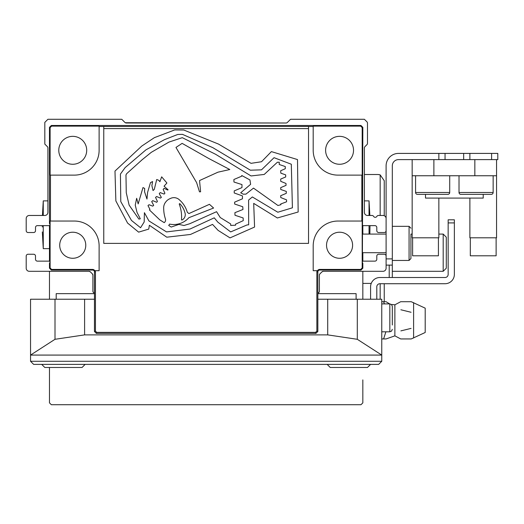 <?xml version="1.0" encoding="UTF-8"?>
<svg xmlns="http://www.w3.org/2000/svg" width="524" height="524" viewBox="0 0 524 524"><rect width="100%" height="100%" fill="white"/><g stroke="black" fill="none" stroke-linecap="round" stroke-linejoin="round"><path stroke-width="0.79" d="M319.771 274.065L319.437 274.812M318.919 292.418L318.513 292.752M317.845 293.001A1.86 1.86 0 0 0 319.398 291.167L319.398 275.179A1.86 1.86 0 0 1 319.941 273.862L321.959 271.851A1.86 1.86 0 0 1 323.275 271.308L321.978 271.832M93.246 292.235L93.789 292.746L93.246 292.235M49.472 299.23L49.472 271.308L49.472 299.23L49.472 271.308L89.034 271.308L90.351 271.851L92.362 273.862L92.905 275.179L92.362 273.862L92.905 275.179L92.362 273.862L92.905 275.179L92.905 291.167A1.86 1.86 0 0 0 94.458 293.001M49.911 261.129A1.86 1.86 0 0 0 49.924 261.129L37.368 261.129A1.86 1.86 0 0 1 35.508 259.269L35.508 256.105A1.86 1.86 0 0 0 33.647 254.245L28.06 254.245A1.86 1.86 0 0 0 26.2 256.105L26.2 268.203A3.105 3.105 0 0 0 29.305 271.308L89.034 271.308L90.351 271.851L89.676 271.425M92.447 273.96L92.683 274.294M362.379 225.634A1.86 1.86 0 0 1 362.398 225.634L374.935 225.634A1.86 1.86 0 0 1 376.795 227.501L376.795 230.665A1.86 1.86 0 0 0 378.662 232.525L384.243 232.525A1.86 1.86 0 0 0 386.103 230.665L386.103 218.56A3.105 3.105 0 0 0 383.005 215.462L378.472 215.462A1.86 1.86 0 0 0 376.861 216.392A1.86 1.86 0 0 1 373.632 216.392A1.86 1.86 0 0 0 372.02 215.462L367.488 215.462A3.105 3.105 0 0 1 364.39 212.358L364.39 147.971A1.86 1.86 0 0 1 364.933 146.655L366.944 144.644A1.86 1.86 0 0 0 367.488 143.327L367.488 123.153A1.86 1.86 0 0 0 366.944 121.837L364.39 119.282L290.545 119.282L287.368 122.459A1.86 1.86 0 0 1 286.052 123.002L126.258 123.002A1.86 1.86 0 0 1 124.941 122.459L121.758 119.282L47.92 119.282L44.815 122.38L44.815 144.1L47.376 146.655A1.86 1.86 0 0 1 47.92 147.971L47.92 212.358A3.105 3.105 0 0 1 44.815 215.462L29.305 215.462A3.105 3.105 0 0 0 26.2 218.56L26.2 230.665A1.86 1.86 0 0 0 28.06 232.525L33.647 232.525A1.86 1.86 0 0 0 35.508 230.665L35.508 227.501A1.86 1.86 0 0 1 37.368 225.634L49.911 225.634A1.86 1.86 0 0 0 49.911 225.634M90.351 271.851A1.86 1.86 0 0 0 89.034 271.308M92.905 291.167L92.905 275.179A1.86 1.86 0 0 0 92.362 273.862M323.275 271.308L383.005 271.308A3.105 3.105 0 0 0 386.103 268.203L386.103 256.105A1.86 1.86 0 0 0 384.243 254.245L378.662 254.245A1.86 1.86 0 0 0 376.795 256.105L376.795 259.269A1.86 1.86 0 0 1 374.935 261.129L362.398 261.129A1.86 1.86 0 0 1 362.379 261.129M317.845 293.65L356.104 293.65L356.104 299.23M56.199 299.23L56.199 293.65L94.458 293.65M362.837 299.23L362.837 271.308M362.837 261.129L362.837 252.692M362.837 234.077L362.837 225.634M49.472 402.858L49.472 367.488L49.472 402.858L51.332 404.718L360.977 404.718L362.837 402.858L362.837 379.9M49.472 225.634L49.472 261.129M284.342 123.002L125.262 122.714M410.927 234.077L412.165 234.077M438.85 234.077L443.193 234.077L443.193 271.308L392.312 271.308M443.193 234.077L446.297 237.182L446.297 268.203L443.193 271.308M362.837 283.405L371.241 283.405M445.053 159.61L445.053 153.408L438.85 153.408L438.85 159.61L398.515 159.61A6.203 6.203 0 0 0 392.312 165.82A6.203 6.203 0 0 1 398.515 159.61A6.203 6.203 0 0 0 392.312 165.82L392.312 277.51M389.208 265.105L389.208 277.51M379.363 174.649L378.04 174.505L380.162 174.878L384.243 180.708L380.162 174.878L380.162 215.462M364.39 174.505L378.04 174.505M384.243 180.708L384.243 215.718M384.243 283.72L384.243 301.719M43.263 215.462L43.263 200.875L42.437 215.462M42.293 225.634L42.306 226.99M49.472 248.658L43.263 248.658L43.263 225.634M49.472 367.488L49.472 379.9M369.04 234.077L369.04 225.634M369.04 215.462L369.04 200.875L364.39 200.875M370.01 225.634L369.865 234.077M85.772 245.245A13.028 13.028 0 0 0 72.738 232.217A13.028 13.028 0 0 0 59.71 245.245A13.028 13.028 0 0 0 72.738 258.28A13.028 13.028 0 0 0 85.772 245.245M352.6 245.245A13.028 13.028 0 0 0 339.565 232.217A13.028 13.028 0 0 0 326.537 245.245A13.028 13.028 0 0 0 339.565 258.28A13.028 13.028 0 0 0 352.6 245.245M86.702 150.303A13.965 13.965 0 0 0 72.738 136.345A13.965 13.965 0 0 0 58.78 150.303A13.965 13.965 0 0 0 72.738 164.267A13.965 13.965 0 0 0 86.702 150.303M353.53 150.303A13.965 13.965 0 0 0 339.565 136.345A13.965 13.965 0 0 0 325.607 150.303A13.965 13.965 0 0 0 339.565 164.267A13.965 13.965 0 0 0 353.53 150.303M317.531 270.685L317.144 270.685L317.531 270.685A2.509 2.509 0 0 1 319.712 269.421L360.709 269.421L362.189 267.941L362.189 221.043L338.013 221.043A24.818 24.818 0 0 0 313.195 245.867L313.195 270.685L317.144 270.685A2.849 2.849 0 0 0 316.863 271.93L316.863 331.089L315.579 332.373L96.73 332.373L95.447 331.089L95.447 271.93A2.849 2.849 0 0 0 95.158 270.685L99.115 270.685L99.115 245.867A24.818 24.818 0 0 0 74.29 221.043L50.114 221.043L50.114 267.941L51.601 269.421L92.597 269.421L92.597 270.07A1.86 1.86 0 0 1 94.458 271.93L94.458 331.502L96.318 333.362L315.985 333.362L317.845 331.502L317.845 271.93A1.86 1.86 0 0 1 319.712 270.07L360.977 270.07L362.837 268.203L362.837 263.153L362.379 262.963L362.837 127.345L360.977 125.485L51.332 125.485L49.472 127.345L49.472 223.617L49.924 223.807L49.924 262.963L49.472 263.153L49.472 268.203L51.332 270.07L92.597 270.07M94.772 270.685A2.509 2.509 0 0 0 92.597 269.421M74.29 175.127A24.818 24.818 0 0 0 99.115 150.303L99.115 126.127L51.601 126.127L50.114 127.614L50.114 175.127L74.29 175.127M313.195 150.303A24.818 24.818 0 0 0 338.013 175.127L362.189 175.127L362.189 127.614L360.709 126.127L313.195 126.127L313.195 150.303M103.765 126.467L103.765 243.385L308.538 243.385L308.538 126.408L99.115 126.467M50.455 175.127L50.455 221.043M361.848 221.043L361.848 175.127M313.195 126.467L308.538 126.467M316.863 331.089L317.845 331.502M315.579 332.373L315.985 333.362M96.73 332.373L96.318 333.362M95.447 331.089L94.458 331.502M360.709 126.127L360.977 125.485M51.601 126.127L51.332 125.485M362.189 267.941L362.837 268.203M362.189 127.614L362.837 127.345M50.114 127.614L49.472 127.345M50.114 267.941L49.472 268.203M360.709 269.421L360.977 270.07M51.601 269.421L51.332 270.07M385.887 331.81L383.601 338.943L386.077 338.943L394.873 335.851L394.873 304.811L391.415 304.457M381.76 301.713L386.077 301.713L383.601 301.713L384.406 303.887M394.873 335.851L400.703 338.943L411.235 338.943L425.2 332.491L425.2 308.164L411.235 301.713L400.703 301.713L394.873 304.811M400.88 330.88L411.058 328.397L400.88 330.88M392.312 325.011L392.312 306.37L392.312 325.011M400.88 309.776L411.058 312.271L400.88 309.776M383.601 338.943L381.76 338.943M41.71 364.39L44.815 367.488L82.045 367.488L85.15 364.39M327.153 364.39L330.258 367.488L367.488 367.488L370.592 364.39M357.296 339.297L357.296 299.23L381.76 299.23L381.76 355.082L30.543 355.082L30.543 361.285L33.647 364.39L30.543 361.285L381.76 361.285L378.662 364.39L381.76 361.285L381.76 355.082L357.296 339.297L327.71 334.882L84.6 334.882L55.007 339.297L30.543 355.082L30.543 299.23L94.458 299.23M378.662 364.39L33.647 364.39M357.296 299.23L317.845 299.23M454.36 219.805L454.36 222.91L448.158 222.91L448.158 219.805L454.36 219.805M448.158 222.91L448.158 274.412A3.105 3.105 0 0 1 445.053 277.51L379.9 277.51A9.308 9.308 0 0 0 370.592 286.818L370.592 299.23M376.795 299.23L376.795 286.818A3.105 3.105 0 0 1 379.9 283.72L445.053 283.72A9.308 9.308 0 0 0 454.36 274.412L454.36 222.91M392.312 226.322L409.067 226.322L409.067 260.448L410.927 258.587L410.927 234.424M438.85 153.408L398.515 153.408A12.412 12.412 0 0 0 386.103 165.82L386.103 258.895L392.312 258.895M410.927 252.339L410.927 247.865M469.877 153.408L469.877 159.61L497.8 159.61L497.8 153.408L463.668 153.408L463.668 159.61M445.053 153.408L463.668 153.408M392.312 265.105L386.103 265.105M417.445 194.365L447.85 194.365L417.445 194.365A1.86 1.86 0 0 1 415.578 192.498L415.578 175.75M447.85 194.365A1.86 1.86 0 0 0 449.71 192.498L449.71 175.75M460.878 194.365L491.283 194.365L460.878 194.365A1.86 1.86 0 0 1 459.017 192.498L459.017 175.75M491.283 194.365A1.86 1.86 0 0 0 493.143 192.498L493.143 175.75M496.123 237.798L496.123 255.797L470.31 255.797L470.31 237.798M438.418 237.798L438.418 255.797L412.604 255.797L412.604 237.798M496.562 159.61L496.562 237.798L469.877 237.798L469.877 198.085M438.85 198.085L438.85 237.798L412.165 237.798L412.165 159.61M496.562 175.75L474.842 175.75L474.842 159.61L433.885 159.61L433.885 175.75L412.165 175.75M425.508 194.365L425.508 198.085L483.22 198.085L483.22 194.365M433.885 175.75L474.842 175.75M181.507 219.615A0.4 0.4 0 0 0 182.097 219.988A6.223 6.223 0 0 0 185.273 214.185A20.41 20.41 0 0 0 179.942 203.803A0.4 0.4 0 0 0 179.287 204.216A36.346 36.346 0 0 1 181.507 219.615M173.713 224.527A20.239 20.239 0 0 0 188.856 217.715L213.602 208.035L209.449 204.321L188.915 213.569L187.284 212.253A25.735 25.735 0 0 0 179.385 199.821A7.912 7.912 0 0 0 170.123 198.635A9.222 9.222 0 0 0 166.069 201.609A9.314 9.314 0 0 0 163.698 208.637A34.361 34.361 0 0 0 165.407 218.901A3.262 3.262 0 0 1 164.222 222.648L159.781 219.857L149.419 209.941L149.936 209.351L147.997 205.624L149.052 204.707L152.7 206.142L153.696 205.369L151.705 201.609L152.772 200.646L156.702 202.29L157.423 201.426L155.543 197.404L156.63 196.539L160.423 198.105L161.366 197.404L159.263 193.644L160.206 192.59L164.097 194.083L164.903 193.238L163.174 189.419L164.097 188.332L167.746 190.068L168.08 189.754L164.058 186.197L166.894 183.007L161.661 176.83L159.892 181.697L158.838 180.348L156.722 179.503L154.285 189.4L153.034 190.546L151.888 185.64L152.589 181.566L150.473 182.621L147.578 192.446L146.969 199.061L144.552 191.725L144.683 188.463L142.987 187.559L138.172 203.915L136.659 198.288L135.244 205.126L137.046 212.449L140.314 218.809L138.873 219.084L129.14 205.146L126.264 192.76L125.97 174.931L126.69 173.66L142.155 159.722L151.318 152.307L168.983 142.076L182.293 137.668L215.626 154.298L251.042 175.946L264.22 174.453L277.386 162.23L279.285 162.23L279.227 164.477L285.279 166.56L285.298 168.715L280.687 170.745L280.818 173.162L285.665 174.872L285.698 176.961L280.707 179.044L280.74 181.33L285.993 183.466L286.052 185.345L280.707 187.631L280.74 189.478L286.307 191.411L286.274 193.349L280.687 195.707L280.759 197.555L286.569 199.873L286.569 201.792L280.687 204.026L280.91 204.707L277.956 205.5L253.492 188.109L245.972 194.122L243.26 194.194L240.699 192.793L250.616 184.317L249.935 179.942L241.747 175.501L241.747 176.162L233.894 179.503L233.966 182.031L241.97 184.572L241.97 187.599L234.228 190.893L234.228 192.976L242.448 195.911L242.448 198.806L234.634 202.14L234.667 204.039L242.763 206.751L242.966 209.495L234.89 212.672L235.001 215.266L243.149 217.958L243.26 220.637L235.551 224.174L235.571 225.209L230.684 225.444L230.684 223.951L220.25 217.539L216.563 211.689L189.76 223.728L184.003 225.503L178.92 224.396L171.23 227.049L168.695 225.458A8.417 8.417 0 0 0 169.573 224.102A20.239 20.239 0 0 0 173.713 224.527M103.765 128.59L308.538 128.59L308.538 243.385L103.765 243.385L103.765 128.59M277.366 217.977L298.163 212.004L297.501 159.571L271.393 151.606L261.528 161.733L251.042 163.331L218.521 144.087L183.786 130.018L174.715 129.926L154.357 137.668L141.749 146.078L114.979 171.079L115.863 200.941L127.587 223.067L138.618 232.139L148.737 229.099L149.379 225.281L166.77 237.189L190.461 234.464L212.548 224.396L218.076 230.37L230.023 237.889L254.579 227.049L253.695 203.377L277.366 217.977M252.365 196.958L277.812 212.227L292.412 207.805L291.305 164.222L274.052 157.691L261.496 169.842L250.374 170.195L212.764 147.624L182.457 134.354L177.734 134.465L164.392 139.698L145.954 149.838L125.118 167.608L120.422 174.079L120.789 201.609L131.478 220.447L140.57 227.75L144.185 221.96L144.401 212.672L148.921 220.912L166.527 231.916L189.996 229.04L214.244 217.833L217.873 222.183L230.684 231.916L247.079 224.914L248.664 224.816L248.605 200.057L252.365 196.958M199.546 180.551L217.964 172.18L229.8 169.527L208.84 158.543L182.123 143.366L175.966 147.441L196.618 182.621L199.493 191.856L200.6 191.784L199.546 180.551M380.162 283.72L380.162 299.23M319.712 269.421L319.712 270.07M316.863 271.93L317.845 271.93M95.447 271.93L94.458 271.93M413.606 338.019L413.606 302.643M392.312 329.327L391.572 331.096L389.83 331.81L389.83 303.887L381.76 303.887M55.007 339.297L55.007 299.23M84.6 334.882L84.6 299.23M327.71 334.882L327.71 299.23M491.597 159.61L491.597 153.408M459.017 192.498L493.143 192.498M415.578 192.498L449.71 192.498M47.92 200.875L43.263 200.875M369.865 215.462L369.04 200.875M42.333 231.936L43.263 248.658M386.077 301.713L389.633 303.887M389.83 331.81L381.76 331.81M389.83 303.887L391.572 304.601L392.312 306.37M409.067 260.448L392.312 260.448M386.103 252.692L362.379 252.692M386.103 234.077L362.379 234.077M409.067 226.322L410.927 228.182"/></g></svg>
